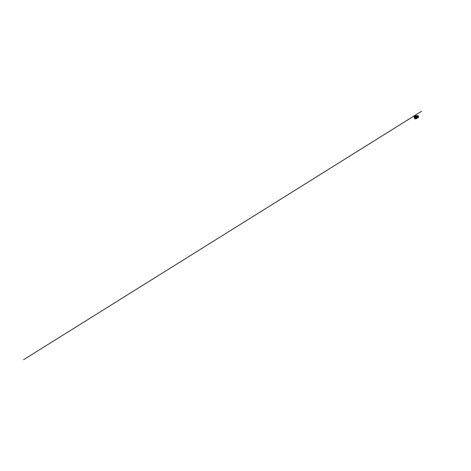 <?xml version="1.0" encoding="UTF-8"?>
<svg xmlns="http://www.w3.org/2000/svg" width="471" height="471" viewBox="0 0 471 471"><rect width="100%" height="100%" fill="white"/><g stroke="black" fill="none" stroke-linecap="round" stroke-linejoin="round"><path stroke-width="0.71" d="M416.811 115.595A1.325 0.877 78.6 0 0 416.582 115.595A1.325 0.877 78.6 0 0 415.987 117.067A1.325 0.877 78.6 0 0 417.106 118.186A1.325 0.877 78.6 0 0 417.63 117.703A1.307 0.871 78.6 0 1 416.093 117.373A1.307 0.871 78.6 0 1 416.823 115.601A1.307 0.871 78.6 0 1 417.324 115.913A1.325 0.877 78.6 0 0 416.811 115.595M416.205 118.162L415.593 117.202M416.234 115.666L415.575 116.431L416.234 115.666M418.578 116.578L418.584 116.932A1.472 0.977 -101.4 0 1 418.542 117.238A0.595 0.394 -101.4 0 1 418.107 117.532A1.472 0.977 -101.4 0 1 417.489 116.926A0.595 0.394 -101.4 0 1 417.465 116.178A1.472 0.977 -101.4 0 1 417.989 115.801A1.472 0.977 -101.4 0 1 418.06 115.789A0.595 0.394 -101.4 0 1 418.513 116.249A1.472 0.977 -101.4 0 1 418.578 116.578L418.536 116.69M417.912 115.819L416.888 115.99A1.513 1.007 78.6 0 0 416.811 115.996A1.513 1.007 78.6 0 0 416.276 116.384A0.636 0.418 78.6 0 0 416.299 117.185A1.513 1.007 78.6 0 0 416.935 117.809A0.636 0.418 78.6 0 0 417.282 117.726M415.145 118.71L415.61 118.78L415.145 118.71M414.492 118.144A1.525 1.013 -101.4 0 1 414.186 116.655M414.704 115.784A1.548 1.024 78.6 0 0 414.592 115.86A1.548 1.024 78.6 0 0 414.209 117.426A1.548 1.024 78.6 0 0 415.175 118.721A1.548 1.024 78.6 0 0 415.304 118.745M415.646 118.833A1.684 1.119 -101.4 0 1 415.44 118.798A1.684 1.119 -101.4 0 1 414.345 116.961A1.684 1.119 -101.4 0 1 414.81 115.683A1.684 1.119 -101.4 0 1 414.986 115.572M415.34 115.495A1.69 1.119 78.6 0 0 415.163 115.513A1.69 1.119 78.6 0 0 414.35 116.955A1.69 1.119 78.6 0 0 415.834 118.816A1.69 1.119 78.6 0 0 415.999 118.763M416.405 118.657A1.69 1.119 -101.4 0 1 416.176 118.751A1.69 1.119 -101.4 0 1 414.692 116.885A1.69 1.119 -101.4 0 1 415.504 115.442A1.69 1.119 -101.4 0 1 415.752 115.43M416.099 115.548A1.684 1.119 78.6 0 0 416.052 115.519A1.684 1.119 78.6 0 0 414.71 116.885A1.684 1.119 78.6 0 0 415.422 118.515A1.684 1.119 78.6 0 0 416.647 118.462A1.684 1.119 78.6 0 0 416.682 118.415M414.869 116.873A1.607 1.066 -101.4 0 1 416.152 115.572A1.607 1.066 -101.4 0 1 416.293 115.654L414.81 115.683L414.162 117.008C414.162 117.779 414.627 118.574 415.175 118.721L416.717 118.38A1.607 1.066 -101.4 0 1 415.552 118.427A1.607 1.066 -101.4 0 1 414.869 116.873M416.817 118.245A1.607 1.066 -101.4 0 1 416.717 118.38L416.817 118.245A1.596 1.06 78.6 0 1 415.628 118.462A1.596 1.06 78.6 0 1 414.886 116.873A1.596 1.06 78.6 0 1 416.287 115.654M416.594 118.292A1.372 0.913 -101.4 0 1 415.192 117.226A1.372 0.913 -101.4 0 1 416.07 115.701M416.028 115.719A1.325 0.877 78.6 0 0 415.899 115.731A1.325 0.877 78.6 0 0 415.304 117.202A1.325 0.877 78.6 0 0 416.429 118.327A1.325 0.877 78.6 0 0 416.747 118.15M417.489 116.926L416.299 117.185M418.107 117.532L416.935 117.809M417.465 116.178L416.276 116.384M416.176 118.156L415.587 117.226M416.582 115.595L415.899 115.731M417.106 118.186L416.429 118.327M418.283 117.55L417.123 117.827M417.989 115.801L416.811 115.996M416.305 118.621L415.499 118.975L414.498 118.445L414.05 116.478L414.68 115.578L23.55 359.732L421.574 111.268L414.733 115.542L414.327 116.025L415.516 115.442M416.582 115.996L416.923 116.178M417 116.219L418.572 117.044"/></g></svg>
